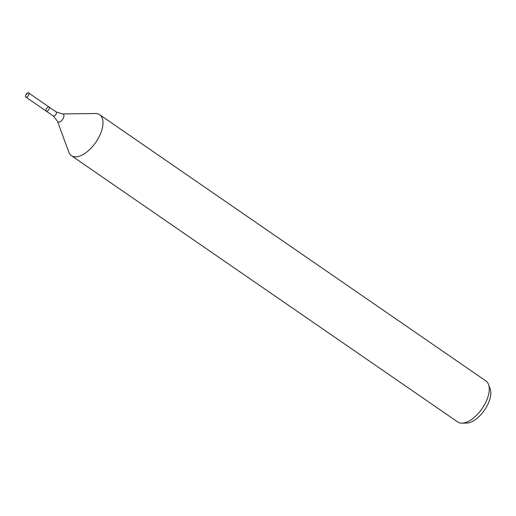<?xml version="1.0" encoding="UTF-8"?>
<svg xmlns="http://www.w3.org/2000/svg" width="516" height="516" viewBox="0 0 516 516"><rect width="100%" height="100%" fill="white"/><g stroke="black" fill="none" stroke-linecap="round" stroke-linejoin="round"><path stroke-width="0.77" d="M57.482 121.241L68.789 152.123A24.884 12.481 -55.4 0 0 71.414 155.677A24.884 12.481 -55.4 0 0 78.277 156.516A24.884 12.481 -55.4 0 0 99.059 136.843A24.884 12.481 -55.4 0 0 99.659 114.707A24.884 12.481 -55.4 0 0 95.402 113.514L62.52 113.933A4.708 2.361 -55.4 0 1 63.526 117.648A4.708 2.361 -55.4 0 1 59.276 122.073A4.708 2.361 -55.4 0 1 57.482 121.241L53.329 116.01L46.24 111.127A2.49 1.245 -55.4 0 0 46.93 111.211A2.49 1.245 -55.4 0 0 49.007 109.244A2.49 1.245 -55.4 0 0 49.065 107.031A2.49 1.245 -55.4 0 0 46.627 108.366A2.49 1.245 -55.4 0 0 46.24 111.127A2.49 1.245 -55.4 0 0 46.93 111.211A2.49 1.245 -55.4 0 0 49.007 109.244A2.49 1.245 -55.4 0 0 49.065 107.031L28.625 92.938A2.49 1.245 -55.4 0 0 27.935 92.854A2.49 1.245 -55.4 0 0 25.858 94.821A2.49 1.245 -55.4 0 0 25.8 97.034A2.49 1.245 -55.4 0 0 26.484 97.118A2.49 1.245 -55.4 0 0 28.567 95.15A2.49 1.245 -55.4 0 0 28.625 92.938M71.414 155.677L457.705 421.959A24.884 12.481 -55.4 0 0 461.962 423.146L466.645 423.088A22.007 11.036 -55.4 0 0 468.954 422.778A22.007 11.036 -55.4 0 0 485.498 408.601A22.007 11.036 -55.4 0 0 490.187 388.935L488.575 384.536A24.884 12.481 -55.4 0 0 485.949 380.989L99.659 114.707M461.962 423.146A24.884 12.481 -55.4 0 0 464.568 422.798A24.884 12.481 -55.4 0 0 483.273 406.769A24.884 12.481 -55.4 0 0 488.575 384.536M27.935 92.854L26.387 94.415M53.329 116.01A2.49 1.245 -55.4 0 0 54.019 116.094A2.49 1.245 -55.4 0 0 56.096 114.126A2.49 1.245 -55.4 0 0 56.154 111.914L49.065 107.031M62.52 113.933L56.154 111.914M46.24 111.127L25.8 97.034"/></g></svg>
